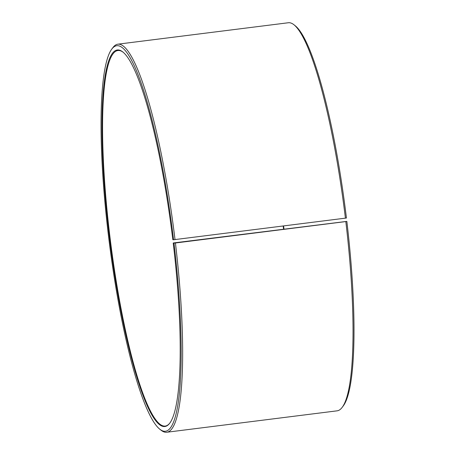 <?xml version="1.0" encoding="UTF-8"?>
<svg xmlns="http://www.w3.org/2000/svg" width="455" height="455" viewBox="0 0 455 455"><rect width="100%" height="100%" fill="white"/><g stroke="black" fill="none" stroke-linecap="round" stroke-linejoin="round"><path stroke-width="0.68" d="M173.622 242.93L346.846 221.386A194.308 32.072 82.8 0 1 343.172 406.036L342.126 407.424A195.57 32.277 82.8 0 1 337.115 410.831L166.723 432.25A195.57 32.277 82.8 0 1 161.019 430.185L159.665 429.105A194.308 32.072 82.8 0 1 109.28 242.361A194.308 32.072 82.8 0 1 111.884 48.964A194.308 32.072 82.8 0 1 173.582 239.751L172.82 239.717A189.763 31.321 82.8 0 0 122.964 52.08A189.763 31.321 82.8 0 0 110.025 242.27A189.763 31.321 82.8 0 0 169.63 423.338A189.763 31.321 82.8 0 0 173.213 243.004L173.622 242.93M169.84 423.053A189.257 31.236 82.8 0 1 165.193 426.085A189.257 31.236 82.8 0 1 110.599 242.196A189.257 31.236 82.8 0 1 117.987 50.522A189.257 31.236 82.8 0 1 123.237 52.302M283.573 229.11A189.257 31.236 82.8 0 1 283.164 226.01M283.983 229.058A189.763 31.321 82.8 0 1 283.579 225.959M111.884 48.964L112.925 47.576A195.57 32.277 82.8 0 1 117.942 44.169L288.333 22.75A195.57 32.277 82.8 0 1 294.038 24.815L295.392 25.895A194.308 32.072 82.8 0 1 346.443 218.019L173.582 239.751M346.846 221.386L345.823 221.574A195.57 32.277 82.8 0 1 342.126 407.424M294.038 24.815A195.57 32.277 82.8 0 1 345.419 218.184M345.823 221.574L175.431 242.987A195.57 32.277 82.8 0 1 166.723 432.25M117.942 44.169A195.57 32.277 82.8 0 1 175.027 239.603M175.431 242.987L173.986 243.112A194.308 32.072 82.8 0 1 159.665 429.105M173.986 243.112L173.213 243.004"/></g></svg>
